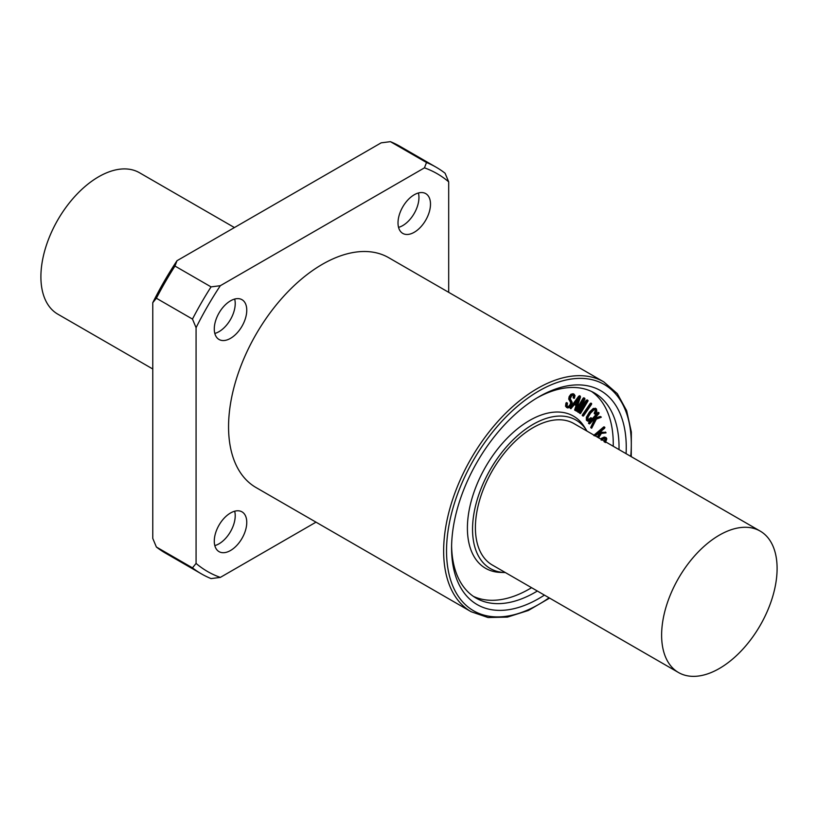 <?xml version="1.0" encoding="UTF-8"?>
<svg xmlns="http://www.w3.org/2000/svg" width="818" height="818" viewBox="0 0 818 818"><rect width="100%" height="100%" fill="white"/><g stroke="black" fill="none" stroke-linecap="round" stroke-linejoin="round"><path stroke-width="1.23" d="M156.381 547.017L152.772 538.418L152.772 302.68L156.381 298.243L192.475 319.081L196.075 327.691L196.075 563.418L192.475 567.856L156.381 547.017A234.766 135.543 -60 0 0 165.308 553.029L201.392 573.858A234.766 135.543 -60 0 1 192.475 567.856M201.392 573.858A234.766 135.543 -60 0 0 211.054 578.592L220.318 577.406L316.004 522.16M448.693 292.333L448.693 181.841L445.084 173.232A234.766 135.543 -60 0 0 436.158 167.23L400.074 146.391A234.766 135.543 -60 0 0 390.411 141.667L426.505 162.506L424.46 167.843L220.318 285.707L211.054 286.883L174.97 266.054L177.005 260.707L381.157 142.843L390.411 141.667M152.772 302.68A229.664 132.598 -60 0 1 177.005 260.707M156.381 298.243A234.766 135.543 -60 0 1 174.97 266.054M192.475 319.081A234.766 135.543 -60 0 1 211.054 286.883M426.505 162.506A234.766 135.543 -60 0 1 436.158 167.23M196.075 327.691A229.664 132.598 -60 0 1 220.318 285.707M424.46 167.843A229.664 132.598 -60 0 1 448.693 181.841M601.199 440.196L604.461 438.52L606.046 439.399L604.829 442.19M604.103 441.771L605.167 438.458M605.596 438.591L606.046 439.399L605.32 438.98M606.138 437.61L604.205 437.037L600.381 438.837L601.107 439.256L604.921 437.446L606.138 437.61L606.813 438.867L605.432 442.569M594.41 435.841L604.758 427.252L604.594 428.264L599.584 432.425L605.974 432.886L601.373 433.407L598.582 437.794M593.684 435.421L603.684 426.965L604.901 427.497M604.032 426.832L604.778 427.262M600.085 432.006L605.974 432.548M597.968 437.446L600.535 433.407L598.387 433.417L595.361 435.933M597.252 437.027L599.543 433.407M598.531 412.967L598.888 413.663L594.226 418.836L601.24 417.262L596.353 419.133L591.67 428.223L595.443 419.399L593.122 420.063L589.952 423.581L589.257 423.407L598.531 412.967L597.805 412.548L599.073 412.906M594.983 417.998L600.156 416.515L601.189 416.965M600.463 416.546L601.066 416.904M590.944 427.804L591.537 428.141M591.67 428.223L590.77 427.609L591.557 427.62M590.841 427.211L594.379 419.706M589.522 423.877L588.551 423.366L589.257 423.407M588.531 422.988L597.805 412.548M595.156 409.511L595.841 409.9L594.021 409.808L590.657 413.018L588.07 417.16L587.835 419.859L589.144 420.115L591.731 418.223L588.776 421.29L587.109 420.616L587.068 417.722L590.197 412.436L594.052 408.836L596.455 409L596.803 411.301L595.555 413.898L594.972 414.061L595.974 411.26L595.535 409.624M595.555 413.898L594.257 413.642L594.267 412.967L594.983 413.387M594.829 413.479L594.257 413.642L594.829 413.479M594.267 412.967L595.259 410.841L595.974 411.26M595.259 410.841L595.115 409.491M587.835 419.859L589.144 420.115L588.418 419.695L590.381 417.988L591.097 418.407M587.109 419.44L588.418 419.695M590.381 417.988L591.731 418.223M591.015 417.814L591.557 418.121M586.394 420.207L587.692 421.158L586.394 420.207L586.342 417.303L589.481 412.016L593.326 408.417L595.729 408.581M595.31 408.192L596.455 409M590.974 403.877L591.639 403.54L591.537 404.327L583.674 415.738L582.948 415.697L590.974 403.877L590.248 403.458L591.639 403.54L590.872 403.09M590.913 403.121L591.547 403.489M583.306 416.055L582.314 415.605L582.426 414.818L590.248 403.458M583.715 398.795L584.665 398.254L584.829 399.256L579.727 410.258L587.007 400.656L588.091 400.8L580.504 413.55L580.279 412.855L586.537 402.436L578.438 412.395L583.49 400.462L577.232 410.881L576.526 410.963L583.715 398.795L582.999 398.376L583.95 397.834L584.931 398.611M583.95 397.834L584.686 398.264M581.363 406.73L586.281 400.247L587.007 400.656M586.281 400.247L587.917 400.38M587.201 399.961L587.743 400.278M580.504 413.55L579.41 412.885L581.884 408.571M579.246 412.047L577.712 411.975L577.682 411.076L579.543 407.027M578.52 411.628L577.712 411.975L578.52 411.628M576.905 411.209L575.923 410.82M576.639 411.229L575.8 410.554M576.465 409.256L582.999 398.376M567.712 407.957L566.24 406.71L566.639 403.611L567.447 403.172L567.058 406.035L568.121 406.965L569.502 406.607L571.005 404.828L571.353 402.947L569.44 399.481L569.86 396.996L571.639 394.634L574.267 394.337L573.551 393.928L575.013 395.523L574.43 398.202L573.868 398.202L574.113 395.953L573.275 395.135L571.894 395.431L570.238 398.744L572.211 402.323L571.772 404.879L569.757 407.374L567.712 407.957L566.291 407.282M573.367 397.947L573.899 398.254M574.083 398.366L573.142 397.783L573.899 397.793M573.173 397.374L573.387 395.544L574.113 395.953L573.275 395.135M573.387 395.544L572.549 394.716M566.997 407.548L566.24 406.71M565.524 406.29L565.923 403.202L566.639 403.611M565.923 403.202L566.526 402.599L567.447 403.172M567.058 406.035L568.121 406.965L567.406 406.556L568.776 406.198L569.502 406.607M568.776 406.198L570.279 404.419L570.637 402.528L569.757 400.932L570.483 401.352M569.757 400.932L570.402 401.229M569.676 400.82L568.715 399.061L569.144 396.587L570.923 394.215L573.091 393.755M579.573 397.579L577.232 404.685L575.003 403.775L579.573 397.579M575.064 403.683L576.506 404.276L578.019 399.685M576.506 404.276L577.232 404.685M579.379 396.689L580.299 396.168L580.473 397.139L575.944 410.493L575.422 410.104L576.874 405.718L574.338 404.675L570.903 408.703L579.379 396.689L578.653 396.27L579.584 395.748L580.473 397.139M579.584 395.748L579.747 396.72L579.584 395.748L580.33 396.188M575.616 410.636L574.676 410.084L575.422 410.104M574.706 409.695L576.117 405.411M570.115 407.957L571.138 407.865M570.412 407.446L578.653 396.27M591.557 391.474A118.405 68.364 -60 0 1 613.234 446.26M531.577 587.692A118.405 68.364 -60 0 1 473.295 596.312M505.34 572.549A85.716 49.489 -60 0 1 504.951 572.539L500.636 572.416A87.863 50.726 -60 0 1 467.405 528.091A87.863 50.726 -60 0 1 514.655 431.168A87.863 50.726 -60 0 1 584.533 427.098L586.792 430.769A85.716 49.489 -60 0 1 587.007 431.106M234.674 511.219A22.965 13.262 -60 0 1 235.216 515.698A22.965 13.262 -60 0 1 214.827 545.606M246.76 522.365A22.965 13.262 -60 0 1 236.739 545.483A22.965 13.262 -60 0 1 219.04 551.639A22.965 13.262 -60 0 1 219.04 525.115A22.965 13.262 -60 0 1 242.005 511.853A22.965 13.262 -60 0 1 246.76 522.365M234.674 299.061A22.965 13.262 -60 0 1 235.216 303.55A22.965 13.262 -60 0 1 214.827 333.447M246.76 310.216A22.965 13.262 -60 0 1 236.739 333.325A22.965 13.262 -60 0 1 219.04 339.48A22.965 13.262 -60 0 1 219.04 312.957A22.965 13.262 -60 0 1 242.005 299.695A22.965 13.262 -60 0 1 246.76 310.216M418.407 192.987A22.965 13.262 -60 0 1 418.949 197.465A22.965 13.262 -60 0 1 398.55 227.373M430.493 204.132A22.965 13.262 -60 0 1 420.472 227.251A22.965 13.262 -60 0 1 402.773 233.406A22.965 13.262 -60 0 1 402.773 206.882A22.965 13.262 -60 0 1 425.738 193.621A22.965 13.262 -60 0 1 430.493 204.132M220.318 577.406A229.664 132.598 -60 0 1 196.075 563.418M228.559 426.802A132.69 76.616 120 0 0 256.044 487.548L471.127 611.721A132.69 76.616 -60 0 1 443.642 550.974A132.69 76.616 -60 0 1 501.567 417.436A132.69 76.616 -60 0 1 603.817 381.894L388.734 257.711A132.69 76.616 120 0 0 286.484 293.263A132.69 76.616 120 0 0 228.559 426.802M777.1 568.479A81.657 47.147 -60 0 1 741.456 650.658A81.657 47.147 -60 0 1 678.531 672.539A81.657 47.147 -60 0 1 661.619 635.157A81.657 47.147 -60 0 1 697.263 552.978A81.657 47.147 -60 0 1 760.188 531.097A81.657 47.147 -60 0 1 777.1 568.479M678.531 672.539L492.313 565.023A81.657 47.147 -60 0 1 475.401 527.641A81.657 47.147 -60 0 1 511.046 445.462A81.657 47.147 -60 0 1 573.97 423.591L760.188 531.097M234.429 227.557L139.469 172.731A81.657 47.147 120 0 0 76.544 194.612A81.657 47.147 120 0 0 40.9 276.781A81.657 47.147 120 0 0 57.812 314.163L152.772 368.99M504.951 572.539A85.716 49.489 -60 0 1 472.538 529.297A85.716 49.489 -60 0 1 518.622 434.747A85.716 49.489 -60 0 1 586.792 430.769M537.089 397.875A118.405 68.364 -60 0 1 594.512 393.018A118.405 68.364 -60 0 1 619.011 449.593M537.354 591.025A118.405 68.364 -60 0 1 476.107 598.101A118.405 68.364 -60 0 1 451.608 545.943M544.42 595.105A123.508 71.309 -60 0 1 451.587 548.06A123.508 71.309 -60 0 1 538.919 396.791A123.508 71.309 -60 0 1 626.077 453.673M604.205 437.037L604.921 437.446M603.684 426.965L604.41 427.385M594.042 434.982L594.768 435.391M588.837 422.497L589.563 422.906M586.342 417.303L587.068 417.722M589.481 412.016L590.197 412.436M593.326 408.417L594.052 408.836M582.232 415.278L582.948 415.697M582.426 414.818L583.142 415.237M583.49 397.865L584.205 398.284M579.41 412.885L580.136 413.305M579.563 412.436L580.279 412.855M577.682 411.076L578.398 411.495M575.831 410.564L576.526 410.963M576.138 410.207L576.67 410.524M566.209 402.753L566.925 403.162M570.279 404.419L571.005 404.828M570.637 402.528L571.353 402.947M568.715 399.061L569.44 399.481M569.144 396.587L569.86 396.996M570.923 394.215L571.639 394.634M572.948 393.724L573.674 394.143M549.082 597.805A130.655 75.43 -60 0 1 446.536 550.974A130.655 75.43 -60 0 1 544.011 388.182A130.655 75.43 -60 0 1 630.739 456.362M605.893 432.436L605.167 432.016M598.97 412.763L598.244 412.354M601.128 416.924L600.412 416.505M591.588 428.192L590.872 427.773M589.349 423.867L588.623 423.448M595.034 414.102L594.318 413.683M591.659 418.151L590.933 417.732M583.081 416.055L582.355 415.636M587.835 400.319L587.12 399.9M580.248 413.571L579.533 413.151M578.459 412.405L577.733 411.986M573.97 398.335L573.254 397.916M567.344 403.049L566.629 402.63M575.494 410.605L574.768 410.186M570.944 408.734L570.228 408.325M603.817 381.894L617.324 393.652L626.649 410.677L631.353 432.037L631.24 456.649M549.584 598.091L528.316 610.494L507.467 617.099L488.06 617.539L471.127 611.721"/></g></svg>
